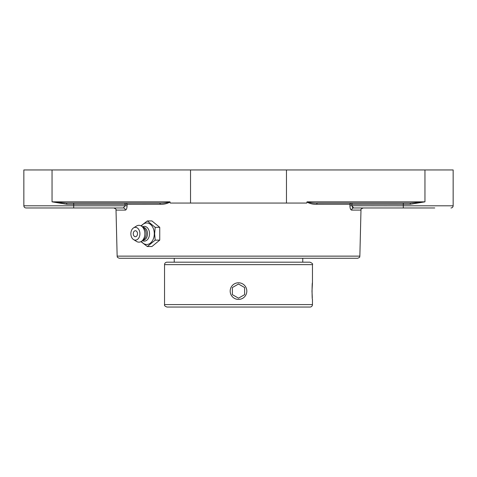 <?xml version="1.0" encoding="UTF-8"?>
<svg xmlns="http://www.w3.org/2000/svg" width="477" height="477" viewBox="0 0 477 477"><rect width="100%" height="100%" fill="white"/><g stroke="black" fill="none" stroke-linecap="round" stroke-linejoin="round"><path stroke-width="0.72" d="M140.959 241.63L147.339 246.531L155.18 240.134L154.637 233.73L155.18 227.332L147.339 220.934L140.959 225.836M147.339 220.934L151.907 220.934L159.747 227.332L159.747 240.134L151.907 246.531L147.339 246.531M159.747 240.134L155.18 240.134M159.747 227.332L155.18 227.332M141.365 226.068A10.75 7.602 90 0 1 149.635 223.814A10.75 7.602 90 0 1 154.298 233.73A10.75 7.602 90 0 1 149.635 243.646A10.75 7.602 90 0 1 141.365 241.398M135.385 230.737A2.999 2.117 90 0 1 137.471 233.217A2.999 2.117 90 0 1 136.106 236.55A2.999 2.117 90 0 1 133.548 235.221A3.971 3.971 0 0 1 133.548 232.239A2.999 2.117 90 0 1 135.385 230.737M142.373 226.843A7.405 5.235 90 0 1 149.534 233.73A7.405 5.235 90 0 1 142.373 240.617M142.796 227.189L142.879 227.189A6.541 4.627 90 0 1 147.5 233.73A6.541 4.627 90 0 1 142.879 240.277L142.796 240.277M133.56 227.881L136.505 226.038A8.413 5.951 90 0 1 141.884 226.45L143.869 228.066A6.541 4.627 90 0 1 146.183 233.73A6.541 4.627 90 0 1 143.869 239.4L141.884 241.016A8.413 5.951 90 0 1 136.505 241.428L133.56 239.585A6.398 4.526 90 0 1 130.865 233.73A6.398 4.526 90 0 1 133.56 227.881A6.398 4.526 90 0 1 139.91 233.73A6.398 4.526 90 0 1 133.56 239.585M141.884 226.45A8.413 5.951 90 0 1 144.859 233.73A8.413 5.951 90 0 1 141.884 241.016M117.145 256.137C117.658 256.727 116.132 257.014 119.328 258.266L357.672 258.266C360.868 257.014 359.342 256.727 359.855 256.137L117.145 256.137L116.018 210.101C116.549 209.576 115.822 208.866 113.836 207.972L123.31 207.972L125.093 205.796L123.31 207.972A2.182 2.015 -90 0 1 125.326 210.101C126.393 209.916 126.977 208.467 127.073 205.742L127.037 204.263A1.228 1.115 -90 0 0 125.922 203.065L136.458 203.065L125.052 203.065L125.052 204.293L160.218 204.263C163.593 204.484 166.878 203.745 170.074 202.063L169.961 201.843C166.735 202.808 163.229 203.22 159.437 203.065A1.228 0.781 -90 0 1 160.218 204.263M66.828 204.293L66.661 203.065L52.041 201.843L66.828 204.293L125.052 204.293L125.093 205.796L127.073 205.742M66.661 203.065L159.437 203.065M306.926 202.063C310.128 203.751 313.413 204.484 316.782 204.263A1.228 0.781 90 0 1 317.563 203.065C313.777 203.22 310.271 202.808 307.039 201.843L306.771 203.065L170.229 203.065L170.074 202.063M316.782 204.263L403.303 204.293L403.303 205.796L453.15 205.796L453.15 169.949L23.85 169.949L23.85 205.796C23.981 207.119 24.709 207.847 26.032 207.972L123.31 207.972M353.636 207.972L351.907 205.796L351.948 203.065L340.542 203.065L351.078 203.065A1.228 1.115 90 0 0 349.963 204.263L349.927 205.742C350.023 208.461 350.607 209.916 351.674 210.101L360.982 210.101C360.451 209.576 361.178 208.866 363.164 207.972L353.69 207.972A2.182 2.015 -90 0 0 351.674 210.101M410.172 204.293L424.959 201.843L410.339 203.065L410.172 204.293L403.303 204.293L403.303 203.065M317.563 203.065L410.339 203.065M351.585 210.095L350.81 209.558L350.148 208.008M352.133 206.929L352.807 207.704M395.499 207.972L353.69 207.972L403.303 207.972L403.303 205.796L349.927 205.742M403.303 207.972L434.75 207.972M312.459 304.594L164.541 304.594C164.154 305.489 164.97 306.306 166.992 307.051L310.008 307.051A2.451 2.451 0 0 0 312.459 304.594L312.459 299.419C311.952 299.932 311.952 282.265 312.459 282.778L311.994 291.101L312.298 297.815M310.008 307.051L186.984 307.051M164.541 304.594L164.541 264.64A2.451 2.451 0 0 1 166.992 262.189L310.008 262.189C312.268 263.226 313.085 264.043 312.459 264.64L312.459 282.778M174.242 258.266L174.242 262.189L238.5 262.189M238.5 299.419A8.318 8.318 0 0 1 230.182 291.101A8.318 8.318 0 0 1 238.5 282.778A8.318 8.318 0 0 1 246.818 291.101A8.318 8.318 0 0 1 238.5 299.419M244.635 294.637L238.5 298.179L232.365 294.637L232.365 287.559L238.5 284.018L244.635 287.559L244.635 294.637L244.635 287.559L238.5 284.018M232.365 287.559L232.365 294.637L238.5 298.179M73.696 203.065L73.696 205.796L23.85 205.796M169.961 201.843L52.041 201.843L52.041 169.949M190.532 169.949L190.532 203.065M424.959 169.949L424.959 201.843L307.039 201.843M116.018 210.101L125.326 210.101M125.093 205.796L73.696 205.796L73.696 207.972M286.468 169.949L286.468 203.065M164.541 264.64L312.459 264.64M359.855 256.137L360.982 210.101M453.15 205.796C453.019 207.119 452.291 207.847 450.968 207.972M302.758 258.266L302.758 262.189"/></g></svg>
